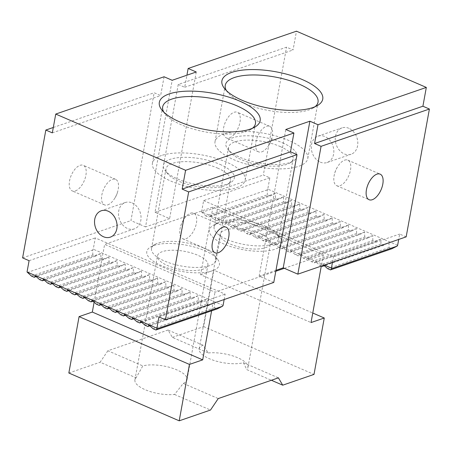 <?xml version="1.0" encoding="UTF-8"?>
<svg xmlns="http://www.w3.org/2000/svg" width="452" height="452" viewBox="0 0 452 452"><rect width="100%" height="100%" fill="white"/><g stroke="black" fill="none" stroke-linecap="round" stroke-linejoin="round"><path stroke-width="0.34" stroke-dasharray="2.26 1.69" d="M31.442 276.07L92.829 254.934L95.592 256.131L100.819 253.504L100.949 258.448L103.706 259.646L108.938 257.018L109.062 261.962L111.825 263.16L117.051 260.533L117.181 265.477L119.938 266.674L125.164 264.047L125.294 268.996L128.052 270.189L133.284 267.561L133.408 272.511L136.171 273.703L141.397 271.081L141.527 276.025L144.284 277.217L149.51 274.596L149.64 279.539L152.403 280.737L157.629 278.11L157.759 283.054L160.517 284.251L165.743 281.624L165.873 286.568L168.63 287.766L173.862 285.139L173.986 290.082L176.749 291.28L181.975 288.653L182.105 293.602L184.862 294.794L190.089 292.167L190.219 297.117L192.976 298.309L198.208 295.681L198.332 300.631L201.095 301.823L141.64 322.293M198.332 300.631L136.945 321.767M303.365 258.16L364.753 237.023L367.51 238.221L306.123 259.358L303.365 258.16L299.264 254.583L298.009 255.838L295.246 254.645L291.15 251.069L289.89 252.323L287.133 251.131L283.031 247.549L281.777 248.809L279.02 247.617L274.918 244.035L273.663 245.295L270.901 244.097L266.799 240.52L265.544 241.78L262.787 240.583L258.685 237.006L257.431 238.266L254.668 237.068L250.572 233.492L249.312 234.752L246.555 233.554L242.453 229.978L241.198 231.232L238.441 230.04L234.339 226.463L233.085 227.718L230.322 226.525L226.226 222.943L224.966 224.203L222.209 223.011L218.107 219.429L216.853 220.689L214.095 219.497L209.994 215.915L208.739 217.175L205.976 215.977L267.364 194.846L270.126 196.038L208.739 217.175M311.479 261.674L372.866 240.537L375.629 241.735L314.242 262.872L311.479 261.674L307.377 258.098L306.123 259.358M348.859 128.295A13.939 10.921 -109 0 0 342 127.905A13.939 10.921 -109 0 0 336.209 144.634A13.939 10.921 -109 0 0 351.074 154.256A13.939 10.921 -109 0 0 357.758 141.725A13.939 10.921 -109 0 0 348.859 128.295M196.258 71.992L169.613 218.627L155.002 212.299L178.235 84.467L286.568 47.172L293.06 49.98L296.472 31.182M406.167 236.871L399.675 234.057L398.698 239.441M397.624 245.334L267.776 189.094L269.827 177.817L263.335 175.003L286.568 47.172M204.756 250.69A36.889 13.34 -169.7 0 1 217.468 259.143A36.889 13.34 -169.7 0 1 180.704 271.279A36.889 13.34 -169.7 0 1 150.561 246.984A36.889 13.34 -169.7 0 1 204.756 250.69M203.033 247.764A32.793 11.859 -169.7 0 1 214.333 255.273A32.793 11.859 -169.7 0 1 216.033 260.256A32.793 11.859 -169.7 0 1 181.653 266.058A32.793 11.859 -169.7 0 1 151.51 248.532A32.793 11.859 -169.7 0 1 154.861 244.464A32.793 11.859 -169.7 0 1 203.033 247.764M267.347 229.141A36.889 13.34 -169.7 0 1 280.059 237.594A36.889 13.34 -169.7 0 1 243.295 249.73A36.889 13.34 -169.7 0 1 213.152 225.435A36.889 13.34 -169.7 0 1 267.347 229.141M265.623 226.215A32.793 11.859 -169.7 0 1 276.923 233.724A32.793 11.859 -169.7 0 1 278.624 238.707A32.793 11.859 -169.7 0 1 244.244 244.509A32.793 11.859 -169.7 0 1 214.101 226.977A32.793 11.859 -169.7 0 1 217.452 222.915A32.793 11.859 -169.7 0 1 265.623 226.215M163.816 112.13A47.138 17.046 10.3 0 0 165.127 114.017A47.138 17.046 10.3 0 0 181.371 124.808A47.138 17.046 10.3 0 0 250.617 129.554A47.138 17.046 10.3 0 0 252.51 128.244M226.407 90.581A47.138 17.046 10.3 0 0 227.718 92.468A47.138 17.046 10.3 0 0 243.961 103.259A47.138 17.046 10.3 0 0 313.208 108.005A47.138 17.046 10.3 0 0 315.101 106.695M375.629 241.735L380.855 239.108L380.985 244.057L383.742 245.25L388.969 242.622L389.099 247.572L391.856 248.764M372.866 240.537L372.736 235.594L367.51 238.221M364.753 237.023L364.623 232.079L359.397 234.707L298.009 255.838M270.126 196.038L275.353 193.411L275.483 198.36L278.24 199.552L283.466 196.931L283.596 201.874L286.353 203.067L291.585 200.445L291.709 205.389L294.472 206.587L299.699 203.959L299.829 208.903L302.586 210.101L307.812 207.474L307.942 212.417L310.699 213.615L315.931 210.988L316.055 215.932L318.818 217.129L324.044 214.502L324.174 219.452L326.932 220.644L332.163 218.017L332.288 222.966L335.051 224.158L340.277 221.536L340.407 226.48L343.164 227.672L348.39 225.051L348.52 229.995L351.277 231.192L356.509 228.565L356.634 233.509L359.397 234.707M267.776 189.094L267.234 189.897L267.364 194.846M269.827 177.817L203.626 200.609L201.575 211.886L324.316 265.053M201.575 211.886L205.976 215.977M321.508 266.019L319.598 265.188L315.496 261.612L314.242 262.872M323.745 265.245L323.361 265.38M201.095 301.823L206.321 299.201L206.451 304.145L209.208 305.337L214.44 302.716L214.564 307.659L217.327 308.857M92.829 254.934L92.705 249.99L93.242 249.188L95.293 237.905L225.141 294.145L224.164 299.529M223.096 305.428L93.242 249.188M149.51 274.596L84.151 297.094M144.284 277.217L84.829 297.687M149.64 279.539L88.253 300.676M141.397 271.081L76.038 293.58M136.171 273.703L76.716 294.173M141.527 276.025L80.14 297.162M133.284 267.561L67.924 290.065M128.052 270.189L68.602 290.659M133.408 272.511L72.021 293.642M125.164 264.047L59.805 286.551M119.938 266.674L60.483 287.144M125.294 268.996L63.907 290.127M117.051 260.533L51.692 283.037M111.825 263.16L52.37 283.63M117.181 265.477L55.794 286.613M108.938 257.018L43.573 279.522M103.706 259.646L44.256 280.116M109.062 261.962L47.675 283.099M100.819 253.504L35.459 276.008M95.592 256.131L36.137 276.596M100.949 258.448L39.561 279.585M217.514 168.054A32.793 11.859 -169.7 0 1 230.52 180.546A32.793 11.859 -169.7 0 1 227.17 184.614A32.793 11.859 -169.7 0 1 196.14 186.348A32.793 11.859 -169.7 0 1 167.698 173.805A32.793 11.859 -169.7 0 1 165.997 168.822A32.793 11.859 -169.7 0 1 184.676 161.635A32.793 11.859 -169.7 0 1 217.514 168.054M219.988 164.381A36.07 13.046 -169.7 0 1 230.61 182.597A36.07 13.046 -169.7 0 1 196.473 184.512A36.07 13.046 -169.7 0 1 165.189 170.709A36.07 13.046 -169.7 0 1 177.772 157.703A36.07 13.046 -169.7 0 1 219.988 164.381M280.11 146.504A32.793 11.859 -169.7 0 1 293.111 158.997A32.793 11.859 -169.7 0 1 289.76 163.065A32.793 11.859 -169.7 0 1 258.73 164.799A32.793 11.859 -169.7 0 1 230.288 152.256A32.793 11.859 -169.7 0 1 228.588 147.273A32.793 11.859 -169.7 0 1 247.267 140.086A32.793 11.859 -169.7 0 1 280.11 146.504M282.579 142.832A36.07 13.046 -169.7 0 1 293.201 161.048A36.07 13.046 -169.7 0 1 259.064 162.963A36.07 13.046 -169.7 0 1 227.78 149.16A36.07 13.046 -169.7 0 1 240.362 136.154A36.07 13.046 -169.7 0 1 282.579 142.832M161.471 155.505A47.138 17.046 10.3 0 0 152.426 163.251A47.138 17.046 10.3 0 0 195.756 188.45A47.138 17.046 10.3 0 0 245.182 180.105A47.138 17.046 10.3 0 0 214.824 157.968A47.138 17.046 10.3 0 0 161.471 155.505M224.062 133.956A47.138 17.046 10.3 0 0 215.016 141.696A47.138 17.046 10.3 0 0 258.346 166.895A47.138 17.046 10.3 0 0 307.772 158.556A47.138 17.046 10.3 0 0 277.415 136.419A47.138 17.046 10.3 0 0 224.062 133.956M273.765 282.455L259.154 276.127L275.969 270.341M259.154 276.127L285.805 129.492M178.235 84.467L184.727 87.281L186.919 75.213M169.613 218.627L145.538 226.915L172.184 80.281M164.07 76.767L160.652 95.57L154.16 92.756L130.933 220.587L145.538 226.915M158.94 316.942L225.141 294.145M29.092 260.697L95.293 237.905M22.6 257.889L130.933 220.587M155.002 212.299L263.335 175.003M203.626 200.609L333.474 256.849L399.675 234.057M332.497 262.233L333.474 256.849M75.394 190.897A13.939 7.04 113.4 0 0 85.213 178.099A13.939 7.04 113.4 0 0 83.258 165.325A13.939 7.04 113.4 0 0 71.258 175.314A13.939 7.04 113.4 0 0 72.179 190.897A13.939 7.04 113.4 0 0 75.394 190.897M53.302 127.481L154.16 92.756M229.463 137.849A13.939 7.04 113.4 0 0 239.283 125.057A13.939 7.04 113.4 0 0 237.328 112.277A13.939 7.04 113.4 0 0 225.328 122.266A13.939 7.04 113.4 0 0 226.249 137.854A13.939 7.04 113.4 0 0 229.463 137.849M107.717 204.892A13.939 7.04 113.4 0 0 115.074 197.739A13.939 7.04 113.4 0 0 117.588 191.93A13.939 7.04 113.4 0 0 115.582 179.325A13.939 7.04 113.4 0 0 112.367 179.325A13.939 7.04 113.4 0 0 102.547 192.123A13.939 7.04 113.4 0 0 104.502 204.897A13.939 7.04 113.4 0 0 107.717 204.892M320.248 162.115A13.939 10.921 -109 0 0 327.107 162.511A13.939 10.921 -109 0 0 333.785 149.974A13.939 10.921 -109 0 0 324.892 136.549A13.939 10.921 -109 0 0 318.033 136.154A13.939 10.921 -109 0 0 311.349 148.691A13.939 10.921 -109 0 0 320.248 162.115M132.097 202.925A13.939 10.921 71 0 1 140.99 216.355A13.939 10.921 71 0 1 134.312 228.887A13.939 10.921 71 0 1 127.453 228.492A13.939 10.921 71 0 1 118.554 215.067A13.939 10.921 71 0 1 125.238 202.53A13.939 10.921 71 0 1 132.097 202.925M261.787 151.849A13.939 7.04 113.4 0 0 269.143 144.696A13.939 7.04 113.4 0 0 271.658 138.888A13.939 7.04 113.4 0 0 269.652 126.277A13.939 7.04 113.4 0 0 266.437 126.283A13.939 7.04 113.4 0 0 256.617 139.075A13.939 7.04 113.4 0 0 258.572 151.855A13.939 7.04 113.4 0 0 261.787 151.849M190.552 213.191A13.939 7.04 -66.6 0 1 193.767 213.186A13.939 7.04 -66.6 0 1 195.727 225.966A13.939 7.04 -66.6 0 1 185.908 238.758A13.939 7.04 -66.6 0 1 182.693 238.763A13.939 7.04 -66.6 0 1 180.681 226.158A13.939 7.04 -66.6 0 1 183.196 220.35A13.939 7.04 -66.6 0 1 190.552 213.191M344.622 160.149A13.939 7.04 -66.6 0 1 347.837 160.144A13.939 7.04 -66.6 0 1 349.797 172.918A13.939 7.04 -66.6 0 1 339.977 185.715A13.939 7.04 -66.6 0 1 336.763 185.721A13.939 7.04 -66.6 0 1 334.751 173.11A13.939 7.04 -66.6 0 1 337.265 167.302A13.939 7.04 -66.6 0 1 344.622 160.149M389.099 247.572L327.711 268.703M214.564 307.659L153.177 328.796M383.742 245.25L324.287 265.719M380.985 244.057L319.598 265.188M209.208 305.337L149.759 325.807M206.451 304.145L145.064 325.282M192.976 298.309L133.526 318.779M190.219 297.117L128.831 318.248M356.634 233.509L295.246 254.645M184.862 294.794L125.407 315.264M182.105 293.602L120.718 314.733M351.277 231.192L289.89 252.323M348.52 229.995L287.133 251.131M176.749 291.28L117.294 311.75M173.986 290.082L112.599 311.219M343.164 227.672L281.777 248.809M340.407 226.48L279.02 247.617M168.63 287.766L109.181 308.236M104.485 307.705L165.873 286.568M27.346 272.494L92.705 249.99M267.234 189.897L201.874 212.4M275.483 198.36L214.095 219.497M275.353 193.411L209.994 215.915M278.24 199.552L216.853 220.689M283.596 201.874L222.209 223.011M283.466 196.931L218.107 219.429M286.353 203.067L224.966 224.203M291.709 205.389L230.322 226.525M291.585 200.445L226.226 222.943M294.472 206.587L233.085 227.718M299.829 208.903L238.441 230.04M299.699 203.959L234.339 226.463M302.586 210.101L241.198 231.232M307.942 212.417L246.555 233.554M307.812 207.474L242.453 229.978M310.699 213.615L249.312 234.752M316.055 215.932L254.668 237.068M315.931 210.988L250.572 233.492M318.818 217.129L257.431 238.266M324.174 219.452L262.787 240.583M324.044 214.502L258.685 237.006M335.051 224.158L273.663 245.295M332.288 222.966L270.901 244.097M160.517 284.251L101.062 304.721M157.759 283.054L96.372 304.19M326.932 220.644L265.544 241.78M152.403 280.737L92.948 301.202M332.163 218.017L266.799 240.52M157.629 278.11L92.27 300.614M340.277 221.536L274.918 244.035M165.743 281.624L100.384 304.128M348.39 225.051L283.031 247.549M173.862 285.139L108.503 307.642M356.509 228.565L291.15 251.069M181.975 288.653L116.616 311.157M364.623 232.079L299.264 254.583M190.089 292.167L124.729 314.671M372.736 235.594L307.377 258.098M198.208 295.681L132.848 318.185M380.855 239.108L315.496 261.612M206.321 299.201L140.962 321.7M388.969 242.622L323.609 265.126M214.44 302.716L149.075 325.22M184.727 87.281L293.06 49.98M52.325 132.865L160.652 95.57M203.004 345.187L168.042 330.045L172.353 337.373L208.315 352.95L203.004 345.187A25.617 9.266 10.3 0 0 199.225 348.955A25.617 9.266 10.3 0 0 214.785 360.702A25.617 9.266 10.3 0 0 243.453 362.707L246.758 369.6L271.386 380.268M208.315 352.95A25.617 9.266 -169.7 0 1 237.769 357.752A25.617 9.266 -169.7 0 1 247.928 367.516A25.617 9.266 -169.7 0 1 246.758 369.6M260.318 233.678A25.617 9.266 -169.7 0 1 270.477 243.442A25.617 9.266 -169.7 0 1 243.611 247.973A25.617 9.266 -169.7 0 1 220.067 234.277A25.617 9.266 -169.7 0 1 234.661 228.661A25.617 9.266 -169.7 0 1 260.318 233.678M134.928 379.9A25.617 9.266 -169.7 0 0 147.697 390.703A25.617 9.266 -169.7 0 0 174.54 394.466L183.269 383.426A25.617 9.266 10.3 0 0 187.043 379.663A25.617 9.266 10.3 0 0 176.885 369.906A25.617 9.266 10.3 0 0 142.821 365.911L136.092 377.815A25.617 9.266 -169.7 0 0 134.928 379.9L157.477 255.826A25.617 9.266 -169.7 0 1 172.065 250.216A25.617 9.266 -169.7 0 1 197.727 255.227A25.617 9.266 -169.7 0 1 207.886 264.991A25.617 9.266 -169.7 0 1 181.02 269.522A25.617 9.266 -169.7 0 1 157.477 255.826M174.54 394.466L210.502 410.043M183.269 383.426L218.231 398.574M243.453 362.707L278.409 377.849M168.042 330.045L107.858 350.769L142.821 365.911M107.858 350.769L100.129 362.238L136.092 377.815M284.325 268.313L323.327 254.888L212.954 207.084L104.621 244.379L214.994 292.184L275.799 271.251M212.954 207.084L200.654 274.76L311.027 322.564M200.654 274.76L213.898 270.2L312.761 313.021M323.327 254.888L321.287 266.092M211.609 310.823L214.994 292.184M68.834 373.013L100.129 362.238M94.112 302.218L104.621 244.379M172.353 337.373L203.649 326.598L213.898 270.2M203.649 326.598L314.016 374.403M154.861 244.464L150.561 246.984M214.333 255.273L217.468 259.143M217.452 222.915L213.152 225.435M276.923 233.724L280.059 237.594M250.617 129.554L254.917 127.035M165.127 114.017L161.991 110.147M313.208 108.005L317.507 105.485M227.718 92.468L224.582 88.598M227.17 184.614L230.61 182.597M167.698 173.805L165.189 170.709M289.76 163.065L293.201 161.048M230.288 152.256L227.78 149.16M245.182 180.105L255.431 123.707M152.426 163.251L162.675 106.853M216.033 260.256L230.52 180.546M151.51 248.532L165.997 168.822M278.624 238.707L293.111 158.997M214.101 226.977L228.588 147.273M307.772 158.556L318.022 102.158M215.016 141.696L225.265 85.304M115.582 179.325L83.258 165.325M104.502 204.897L72.179 190.897M115.074 197.739L116.672 194.981L117.588 191.93M327.107 162.511L351.074 154.256M318.033 136.154L342 127.905M125.238 202.53L101.265 210.785M134.312 228.887L110.339 237.136M269.652 126.277L237.328 112.277M258.572 151.855L226.249 137.854M182.693 238.763L215.016 252.764M193.767 213.186L226.09 227.186M336.763 185.721L369.086 199.716M347.837 160.144L380.16 174.144M269.143 144.696L270.742 141.939L271.658 138.888M183.196 220.35L181.597 223.102L180.681 226.158M337.265 167.302L335.666 170.059L334.751 173.11M247.928 367.516L270.477 243.442M199.225 348.955L220.067 234.277M187.043 379.663L207.886 264.991"/><path stroke-width="0.68" d="M141.64 322.293L139.708 322.96L136.945 321.767L132.848 318.185L131.588 319.445L128.831 318.248L124.729 314.671L123.475 315.931L120.718 314.733L116.616 311.157L115.362 312.417L112.599 311.219L108.503 307.642L107.243 308.902L104.485 307.705L100.384 304.128L99.129 305.382L96.372 304.19L92.27 300.614L91.016 301.868L88.253 300.676L84.151 297.094L82.897 298.354L80.14 297.162L76.038 293.58L74.783 294.84L72.021 293.642L67.924 290.065L66.664 291.325L63.907 290.127L59.805 286.551L58.551 287.811L55.794 286.613L51.692 283.037L50.438 284.297L47.675 283.099L43.573 279.522L42.319 280.777L39.561 279.585L35.459 276.008L34.205 277.262L31.442 276.07L27.041 271.98L29.092 260.697L22.6 257.889L45.833 130.052L52.325 132.865L55.743 114.068L185.591 170.308L182.173 189.105L188.665 191.919L165.432 319.75L158.94 316.942L156.889 328.22L157.194 328.734L155.94 329.988L153.177 328.796L149.075 325.22L147.821 326.474L145.064 325.282L140.962 321.7L139.708 322.96M275.969 270.341L283.229 267.838L297.84 274.166L321.067 146.329L314.575 143.521L317.993 124.718L426.326 87.422L296.472 31.182L188.145 68.478L196.258 71.992L172.184 80.281L164.07 76.767L55.743 114.068M426.326 87.422L422.908 106.22L429.4 109.034L406.167 236.871L297.84 274.166M398.698 239.441L397.624 245.334L397.088 246.137L391.856 248.764L330.468 269.9L327.711 268.703L323.745 265.245M103.48 236.746A13.939 10.921 71 0 1 94.587 223.316A13.939 10.921 71 0 1 101.265 210.785A13.939 10.921 71 0 1 116.13 220.406A13.939 10.921 71 0 1 110.339 237.136A13.939 10.921 71 0 1 103.48 236.746M27.041 271.98L156.889 328.22M252.51 128.244A47.138 17.046 10.3 0 0 255.431 123.707A47.138 17.046 10.3 0 0 225.073 101.57A47.138 17.046 10.3 0 0 171.72 99.112A47.138 17.046 10.3 0 0 162.675 106.853A47.138 17.046 10.3 0 0 163.816 112.13M179.647 121.882A51.234 18.526 10.3 0 0 254.917 127.035A51.234 18.526 10.3 0 0 213.05 93.287A51.234 18.526 10.3 0 0 161.991 110.147A51.234 18.526 10.3 0 0 179.647 121.882M315.101 106.695A47.138 17.046 10.3 0 0 318.022 102.158A47.138 17.046 10.3 0 0 287.664 80.021A47.138 17.046 10.3 0 0 234.311 77.558A47.138 17.046 10.3 0 0 225.265 85.304A47.138 17.046 10.3 0 0 226.407 90.581M242.238 100.333A51.234 18.526 10.3 0 0 317.507 105.485A51.234 18.526 10.3 0 0 275.641 71.738A51.234 18.526 10.3 0 0 224.582 88.598A51.234 18.526 10.3 0 0 242.238 100.333M330.468 269.9L331.728 268.641L331.423 268.126L332.497 262.233M324.316 265.053L331.423 268.126M323.361 265.38L322.355 266.386L321.508 266.019M224.164 299.529L223.096 305.428L222.553 306.23L217.327 308.857L155.94 329.988M84.829 297.687L82.897 298.354M76.716 294.173L74.783 294.84M68.602 290.659L66.664 291.325M60.483 287.144L58.551 287.811M52.37 283.63L50.438 284.297M44.256 280.116L42.319 280.777M36.137 276.596L34.205 277.262M331.728 268.641L397.088 246.137M283.229 267.838L309.88 121.204L285.805 129.492L293.919 133.007L290.506 151.81L296.998 154.618L273.765 282.455L165.432 319.75M317.993 124.718L309.88 121.204M186.919 75.213L188.145 68.478M185.591 170.308L293.919 133.007M45.833 130.052L53.302 127.481M222.876 227.192A13.939 7.04 -66.6 0 1 226.09 227.186A13.939 7.04 -66.6 0 1 227.011 242.775A13.939 7.04 -66.6 0 1 215.016 252.764A13.939 7.04 -66.6 0 1 213.056 239.984A13.939 7.04 -66.6 0 1 222.876 227.192M376.945 174.15A13.939 7.04 -66.6 0 1 380.16 174.144A13.939 7.04 -66.6 0 1 381.081 189.727A13.939 7.04 -66.6 0 1 369.086 199.716A13.939 7.04 -66.6 0 1 367.126 186.942A13.939 7.04 -66.6 0 1 376.945 174.15M188.665 191.919L296.998 154.618M321.067 146.329L429.4 109.034M157.194 328.734L222.553 306.23M324.287 265.719L322.355 266.386M149.759 325.807L147.821 326.474M133.526 318.779L131.588 319.445M125.407 315.264L123.475 315.931M117.294 311.75L115.362 312.417M109.181 308.236L107.243 308.902M101.062 304.721L99.129 305.382M92.948 301.202L91.016 301.868M314.575 143.521L422.908 106.22M182.173 189.105L290.506 151.81M271.386 380.268L282.72 385.177L278.409 377.849L218.231 398.574L210.502 410.043L179.207 420.818L189.456 364.419L202.694 359.86L211.609 310.823M284.325 268.313L275.799 271.251M321.287 266.092L311.027 322.564L324.265 318.005L312.761 313.021M202.694 359.86L92.327 312.055L79.083 316.615L189.456 364.419M282.72 385.177L314.016 374.403L324.265 318.005M79.083 316.615L68.834 373.013L179.207 420.818M92.327 312.055L94.112 302.218"/></g></svg>
